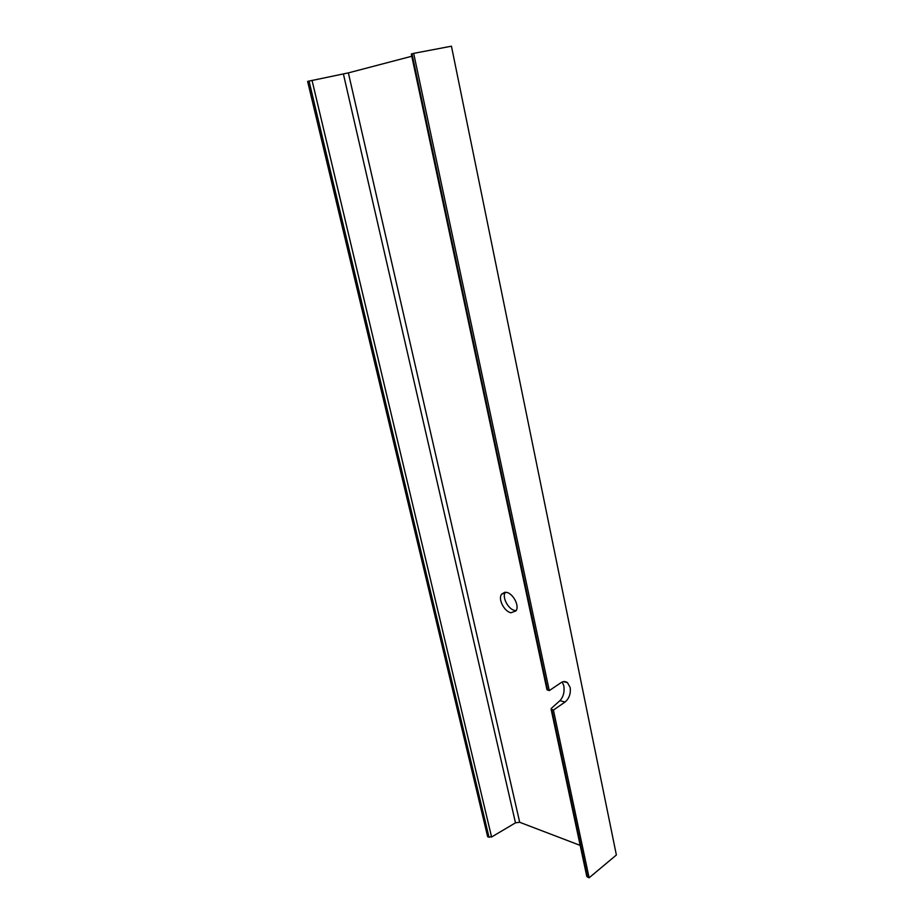 <?xml version="1.0" encoding="UTF-8"?>
<svg xmlns="http://www.w3.org/2000/svg" width="924" height="924" viewBox="0 0 924 924"><rect width="100%" height="100%" fill="white"/><g stroke="black" fill="none" stroke-linecap="round" stroke-linejoin="round"><path stroke-width="1.39" d="M570.166 687.514L567.452 682.64C565.315 681.196 563.155 681.219 560.972 682.709L549.283 690.609L413.675 53.361L451.443 46.2L616.377 855L589.119 877.8L553.418 710.071L565.026 702.055C569.196 698.463 570.905 693.612 570.166 687.514M562.254 682.016L563.836 685.862C564.668 691.949 563.374 696.881 559.956 700.658L551.432 708.269L551.074 709.054L553.418 710.071M510.949 612.762L515.938 610.926C519.831 606.017 513.005 593.335 506.491 592.342L501.617 594.167C497.724 599.075 504.412 611.619 510.949 612.762M505.266 592.215C501.744 597.274 508.373 609.39 514.76 610.475L516.135 610.614M551.074 709.054L586.798 876.437L589.119 877.8M547.643 690.17L411.965 53.811L411.307 54.019L546.927 689.627L549.283 690.609M411.965 53.811L413.675 53.361M580.168 845.391L519.692 822.279L515.488 822.834L491.58 837.005L487.664 836.786L307.623 81.393L348.371 72.88L411.792 56.249M587.514 877.153L551.79 709.609M519.692 822.279L348.371 72.88M515.488 822.834L343.405 74.012M491.58 837.005L312.035 80.342M489.039 837.34L309.032 81.023M559.956 700.658L565.026 702.055M567.452 682.64L563.571 681.635M501.617 594.167L504.92 592.238"/></g></svg>
